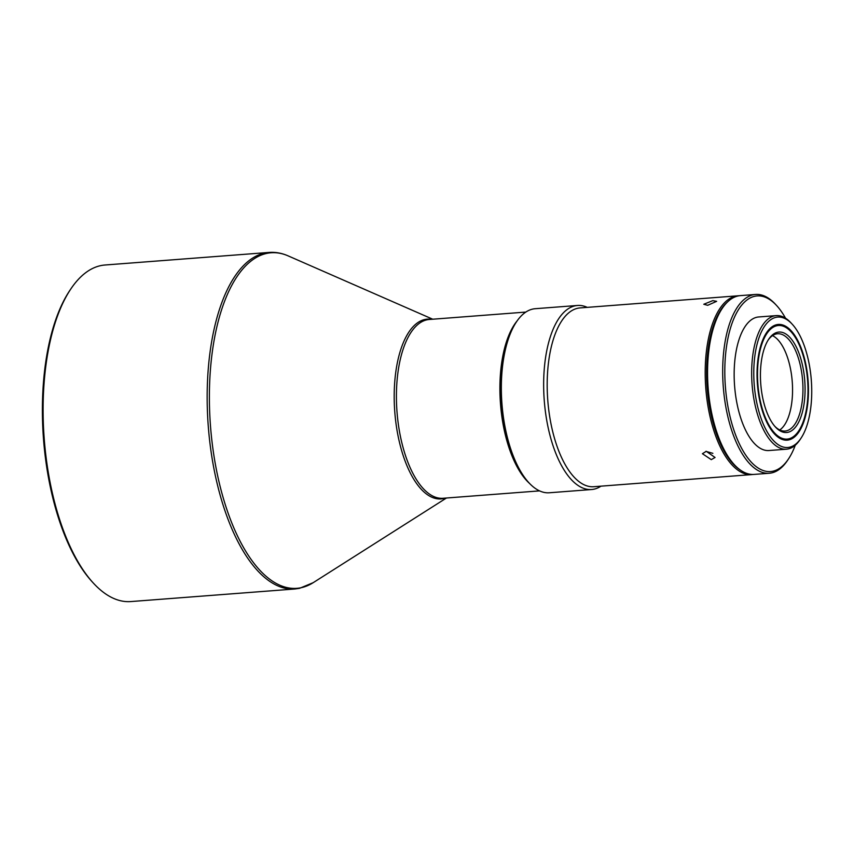 <?xml version="1.0" encoding="UTF-8"?>
<svg xmlns="http://www.w3.org/2000/svg" width="854" height="854" viewBox="0 0 854 854"><rect width="100%" height="100%" fill="white"/><g stroke="black" fill="none" stroke-linecap="round" stroke-linejoin="round"><path stroke-width="1.28" d="M529.597 483.492A89.659 39.252 -94.4 0 1 500.497 403.942A89.659 39.252 -94.4 0 1 517.118 320.89M294.876 588.993L130.811 601.568A168.772 73.892 -94.4 0 1 93.299 583.026A168.772 73.892 -94.4 0 1 44.227 438.945A168.772 73.892 -94.4 0 1 70.754 289.068A168.772 73.892 -94.4 0 1 100.868 265.594A168.772 73.892 -94.4 0 1 104.989 265.007L269.053 252.432A168.772 73.892 85.6 0 0 264.932 253.008A168.772 73.892 85.6 0 0 208.675 431.089A168.772 73.892 85.6 0 0 294.876 588.993L299.53 588.331L313.172 582.684A168.281 73.679 -94.4 0 1 300.939 587.755A168.281 73.679 -94.4 0 1 211.344 435.625A168.281 73.679 -94.4 0 1 266.971 253.35A168.281 73.679 -94.4 0 1 288.108 255.869C281.82 253.104 275.468 251.962 269.053 252.432M93.299 583.026L92.115 581.734A167.192 73.198 -94.4 0 1 43.501 438.999A167.192 73.198 -94.4 0 1 69.772 290.52L70.754 289.068M772.518 335.633A48.785 21.361 -94.4 0 1 792.234 381.567A48.785 21.361 -94.4 0 1 779.755 429.968M768.194 339.999A48.785 21.361 -94.4 0 1 775.678 334.106A48.785 21.361 -94.4 0 1 777.599 333.754A48.785 21.361 -94.4 0 1 802.44 378.546A48.785 21.361 -94.4 0 1 786.993 430.694A48.785 21.361 -94.4 0 1 785.061 431.046A48.785 21.361 -94.4 0 1 774.813 426.306M788.594 432.145A50.365 22.055 85.6 0 0 804.297 376.027A50.365 22.055 85.6 0 0 776.905 332.43A50.365 22.055 85.6 0 0 768.675 339.251A50.365 22.055 85.6 0 0 760.765 383.98A50.365 22.055 85.6 0 0 775.411 426.979A50.365 22.055 85.6 0 0 788.594 432.145M776.147 325.908A56.962 24.937 85.6 0 0 758.384 389.381A56.962 24.937 85.6 0 0 789.363 438.678A56.962 24.937 85.6 0 0 798.661 430.971A56.962 24.937 85.6 0 0 807.617 380.382A56.962 24.937 85.6 0 0 791.05 331.758A56.962 24.937 85.6 0 0 776.147 325.908M798.661 430.971L798.01 431.943A58.019 25.396 -94.4 0 1 788.541 439.789A58.019 25.396 -94.4 0 1 786.715 440.162M782.2 439.415A58.019 25.396 85.6 0 0 787.185 440.141A58.019 25.396 85.6 0 0 808.386 385.987A58.019 25.396 85.6 0 0 783.31 325.171A58.019 25.396 85.6 0 0 778.314 324.445A58.019 25.396 85.6 0 0 757.114 378.6A58.019 25.396 85.6 0 0 782.2 439.415M777.845 324.488A58.019 25.396 -94.4 0 1 782.36 325.235A58.019 25.396 -94.4 0 1 790.26 330.893L791.05 331.758M782.125 446.685A65.395 28.63 -94.4 0 1 753.772 371.8A65.395 28.63 -94.4 0 1 783.374 317.891A65.395 28.63 -94.4 0 1 792.288 324.274A65.395 28.63 -94.4 0 1 811.3 380.105A65.395 28.63 -94.4 0 1 801.02 438.177A65.395 28.63 -94.4 0 1 782.125 446.685M792.288 324.274L791.092 322.972A66.986 29.324 85.6 0 0 781.976 316.45A66.986 29.324 85.6 0 0 776.211 315.617A66.986 29.324 85.6 0 0 751.733 378.13A66.986 29.324 85.6 0 0 780.695 448.361A66.986 29.324 85.6 0 0 786.459 449.193A66.986 29.324 85.6 0 0 800.049 439.639L801.02 438.177M776.211 315.617L758.715 316.962A66.986 29.324 85.6 0 0 734.237 379.475A66.986 29.324 85.6 0 0 763.198 449.695A66.986 29.324 85.6 0 0 768.963 450.528L786.459 449.193M528.786 482.627L526.801 480.471A89.659 39.252 -94.4 0 1 500.732 403.921A89.659 39.252 -94.4 0 1 514.823 324.306L516.457 321.873A92.296 40.405 85.6 0 0 501.949 403.835A92.296 40.405 85.6 0 0 528.786 482.627A92.296 40.405 85.6 0 0 549.293 492.769L591.608 489.523A92.296 40.405 85.6 0 0 595.259 488.862A92.296 40.405 85.6 0 0 600.97 486.161M587.253 307.365A92.296 40.405 85.6 0 0 577.496 305.465L535.18 308.71A92.296 40.405 85.6 0 0 531.53 309.383A92.296 40.405 85.6 0 0 516.457 321.873M577.496 305.465A92.296 40.405 85.6 0 0 573.845 306.138A92.296 40.405 85.6 0 0 544.628 404.785A92.296 40.405 85.6 0 0 591.608 489.523M711.275 459.633L715.054 457.488L706.279 451.307L702.415 453.72L711.275 459.633M707.699 305.305L716.645 301.323L712.812 300.64L703.792 304.259L707.699 305.305M752.961 474.461A89.659 39.252 -94.4 0 1 751.787 474.589L593.776 486.716A89.659 39.252 -94.4 0 1 547.19 382.934A89.659 39.252 -94.4 0 1 576.514 308.561A89.659 39.252 -94.4 0 1 580.058 307.92L738.069 295.794A89.659 39.252 -94.4 0 1 739.254 295.74M751.787 474.589A89.659 39.252 -94.4 0 1 744.069 473.479A89.659 39.252 -94.4 0 1 705.201 370.817A89.659 39.252 -94.4 0 1 738.069 295.794M727.501 301.996A88.602 38.793 85.6 0 0 707.197 388.09A88.602 38.793 85.6 0 0 740.397 470.084M788.445 459.014L787.473 460.477A89.659 39.252 -94.4 0 1 769.283 473.255L754.146 474.408A89.659 39.252 -94.4 0 1 734.216 464.555L733.031 463.263A88.079 38.558 -94.4 0 1 707.422 388.068A88.079 38.558 -94.4 0 1 721.267 309.853L722.238 308.39A89.659 39.252 -94.4 0 1 736.885 296.263A89.659 39.252 -94.4 0 1 740.429 295.612L755.566 294.449A89.659 39.252 -94.4 0 1 775.485 304.312L776.681 305.604A88.079 38.558 85.6 0 0 737.226 311.742A88.079 38.558 85.6 0 0 726.167 394.697A88.079 38.558 85.6 0 0 788.445 459.014A88.079 38.558 85.6 0 0 795.277 445.201M734.216 464.555A89.659 39.252 -94.4 0 1 708.937 396.16A89.659 39.252 -94.4 0 1 722.238 308.39M769.283 473.255A89.659 39.252 -94.4 0 1 724.075 395.007A89.659 39.252 -94.4 0 1 755.566 294.449M785.531 318.211A88.079 38.558 85.6 0 0 776.681 305.604M712.866 453.335L705.863 451.35M539.536 490.879L443.002 498.277A89.659 39.252 -94.4 0 1 397.217 414.393A89.659 39.252 -94.4 0 1 427.096 319.791A89.659 39.252 -94.4 0 1 429.284 319.481L525.818 312.073M445.115 498.117A90.161 39.476 -94.4 0 1 443.247 498.608A90.161 39.476 -94.4 0 1 395.242 417.104A90.161 39.476 -94.4 0 1 425.046 319.449A90.161 39.476 -94.4 0 1 431.409 319.321M446.461 498.01L313.172 582.684M432.743 319.215L288.108 255.869"/></g></svg>
